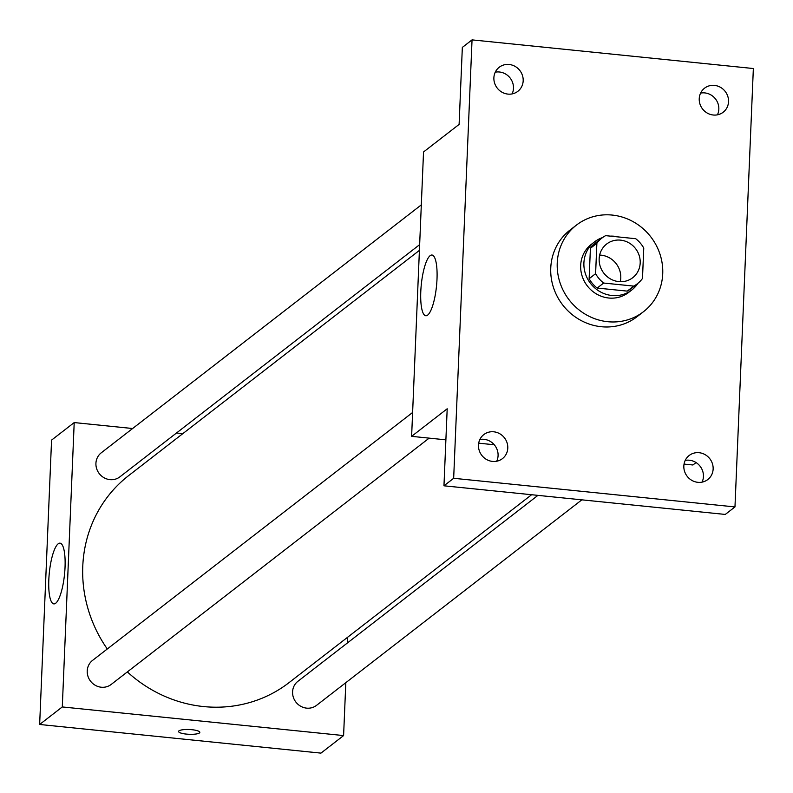 <?xml version="1.0" encoding="UTF-8"?>
<svg xmlns="http://www.w3.org/2000/svg" width="793" height="793" viewBox="0 0 793 793"><rect width="100%" height="100%" fill="white"/><g stroke="black" fill="none" stroke-linecap="round" stroke-linejoin="round"><path stroke-width="1.19" d="M599.667 255.078A21.292 20.053 -127.8 0 1 601.144 255.177A21.292 20.053 -127.8 0 1 620.295 281.703M620.552 240.14A21.292 20.053 -127.8 0 1 639.148 255.415A21.292 20.053 -127.8 0 1 632.725 277.709A21.292 20.053 -127.8 0 1 603.82 273.159A21.292 20.053 -127.8 0 1 606.635 244.036A21.292 20.053 -127.8 0 1 620.552 240.14M596.871 243.292L595.602 273.684A28.915 27.23 -127.8 0 0 603.651 283.042L633.726 286.104A28.915 27.23 -127.8 0 0 637.384 283.735A28.915 27.23 -127.8 0 0 642.489 278.462L643.757 248.06A28.915 27.23 -127.8 0 0 635.708 238.713L605.634 235.65A28.915 27.23 -127.8 0 0 601.976 238.019A28.915 27.23 -127.8 0 0 596.871 243.292L590.408 248.298L589.13 278.7L595.602 273.684M637.384 283.735L630.921 288.741A28.915 27.23 -127.8 0 1 627.253 291.12L633.726 286.104M589.13 278.7A28.915 27.23 -127.8 0 0 597.179 288.057L627.253 291.12M590.408 248.298A28.915 27.23 -127.8 0 1 595.503 243.025L601.976 238.019M618.451 236.948A30.421 28.657 52.2 0 0 610.432 236.136M602.581 237.563A30.421 28.657 52.2 0 0 594.581 241.835A30.421 28.657 52.2 0 0 590.557 283.438A30.421 28.657 52.2 0 0 631.843 289.941A30.421 28.657 52.2 0 0 637.978 283.26M631.843 289.941L628.611 292.448A30.421 28.657 -127.8 0 1 587.326 285.936A30.421 28.657 -127.8 0 1 591.35 244.343L594.581 241.835M597.179 288.057L603.651 283.042M612.216 215.072A54.767 51.575 -127.8 0 1 660.044 254.365A54.767 51.575 -127.8 0 1 643.51 311.689A54.767 51.575 -127.8 0 1 569.205 299.972A54.767 51.575 -127.8 0 1 576.442 225.103A54.767 51.575 -127.8 0 1 612.216 215.072M643.51 311.689L637.047 316.694A54.767 51.575 -127.8 0 1 562.733 304.988A54.767 51.575 -127.8 0 1 569.969 230.109L576.442 225.103M478.486 445.111A15.216 14.324 -127.8 0 1 483.819 434.584A15.216 14.324 -127.8 0 1 504.457 437.835A15.216 14.324 -127.8 0 1 502.445 458.632A15.216 14.324 -127.8 0 1 486.595 459.524A15.216 14.324 -127.8 0 1 478.486 445.111M493.88 77.803A15.216 14.324 -127.8 0 1 499.213 67.266A15.216 14.324 -127.8 0 1 519.851 70.518A15.216 14.324 -127.8 0 1 517.839 91.324A15.216 14.324 -127.8 0 1 501.989 92.206A15.216 14.324 -127.8 0 1 493.88 77.803M699.228 98.709A15.216 14.324 -127.8 0 1 704.571 88.172A15.216 14.324 -127.8 0 1 725.208 91.433A15.216 14.324 -127.8 0 1 723.196 112.229A15.216 14.324 -127.8 0 1 707.346 113.121A15.216 14.324 -127.8 0 1 699.228 98.709M683.834 466.026A15.216 14.324 -127.8 0 1 689.176 455.489A15.216 14.324 -127.8 0 1 709.814 458.741A15.216 14.324 -127.8 0 1 707.802 479.537A15.216 14.324 -127.8 0 1 691.942 480.429A15.216 14.324 -127.8 0 1 683.834 466.026M734.972 506.925L753.35 68.525L472.043 39.878L453.665 478.288L734.972 506.925L725.268 514.439L443.961 485.802L453.665 478.288M684.042 464.083L692.923 464.985L696.056 462.557M717.447 114.826A15.216 14.324 52.2 0 0 718.835 109.206A15.216 14.324 52.2 0 0 700.615 93.098M512.09 93.921A15.216 14.324 52.2 0 0 513.477 88.301A15.216 14.324 52.2 0 0 495.258 72.183M472.043 39.878L462.339 47.402L459.107 124.412L423.531 151.978L411.617 436.348L447.193 408.782L443.961 485.802M430.133 255.673A30.521 7.643 95.8 0 1 431.987 255.029A30.521 7.643 95.8 0 1 436.497 286.164A30.521 7.643 95.8 0 1 425.801 315.753A30.521 7.643 95.8 0 1 420.984 288.166A30.521 7.643 95.8 0 1 430.133 255.673M496.696 461.229A15.216 14.324 52.2 0 0 498.083 455.618A15.216 14.324 52.2 0 0 479.864 439.5M702.053 482.134A15.216 14.324 52.2 0 0 703.441 476.524A15.216 14.324 52.2 0 0 685.221 460.406M411.617 436.348L445.894 439.837M478.694 443.178L494.277 444.764M531.617 494.723L289.088 682.595A130.944 123.321 -127.8 0 1 127.356 671.919M107.283 648.981A130.944 123.321 -127.8 0 1 128.714 475.552L419.408 250.38M421.311 204.881L101.266 452.803A15.216 14.324 52.2 0 0 96.667 468.722A15.216 14.324 52.2 0 0 109.959 479.636A15.216 14.324 52.2 0 0 119.892 476.851L419.646 244.65M581.844 499.838L316.546 705.354A15.216 14.324 -127.8 0 1 295.908 702.102A15.216 14.324 -127.8 0 1 297.92 681.296L537.941 495.367M429.162 438.132L111.189 684.438A15.216 14.324 -127.8 0 1 90.551 681.187A15.216 14.324 -127.8 0 1 92.563 660.391L412.618 412.469M132.609 428.517L74.205 422.57L62.29 706.94L343.597 735.577L345.817 682.674M347.483 642.905L347.721 637.175M182.846 433.632L176.522 432.988M74.205 422.57L51.565 440.105L39.65 724.475L320.957 753.122L343.597 735.577M39.65 724.475L62.29 706.94M58.176 543.81A30.521 7.643 95.8 0 1 60.02 543.155A30.521 7.643 95.8 0 1 64.53 574.301A30.521 7.643 95.8 0 1 53.835 603.889A30.521 7.643 95.8 0 1 49.017 576.293A30.521 7.643 95.8 0 1 58.176 543.81M192.035 729.719A10.646 2.389 2.4 0 1 199.836 732.355A10.646 2.389 2.4 0 1 189.101 734.298A10.646 2.389 2.4 0 1 178.564 731.463A10.646 2.389 2.4 0 1 192.035 729.719M199.836 732.345A10.646 2.389 2.4 0 1 189.101 734.288A10.646 2.389 2.4 0 1 178.564 731.453"/></g></svg>
